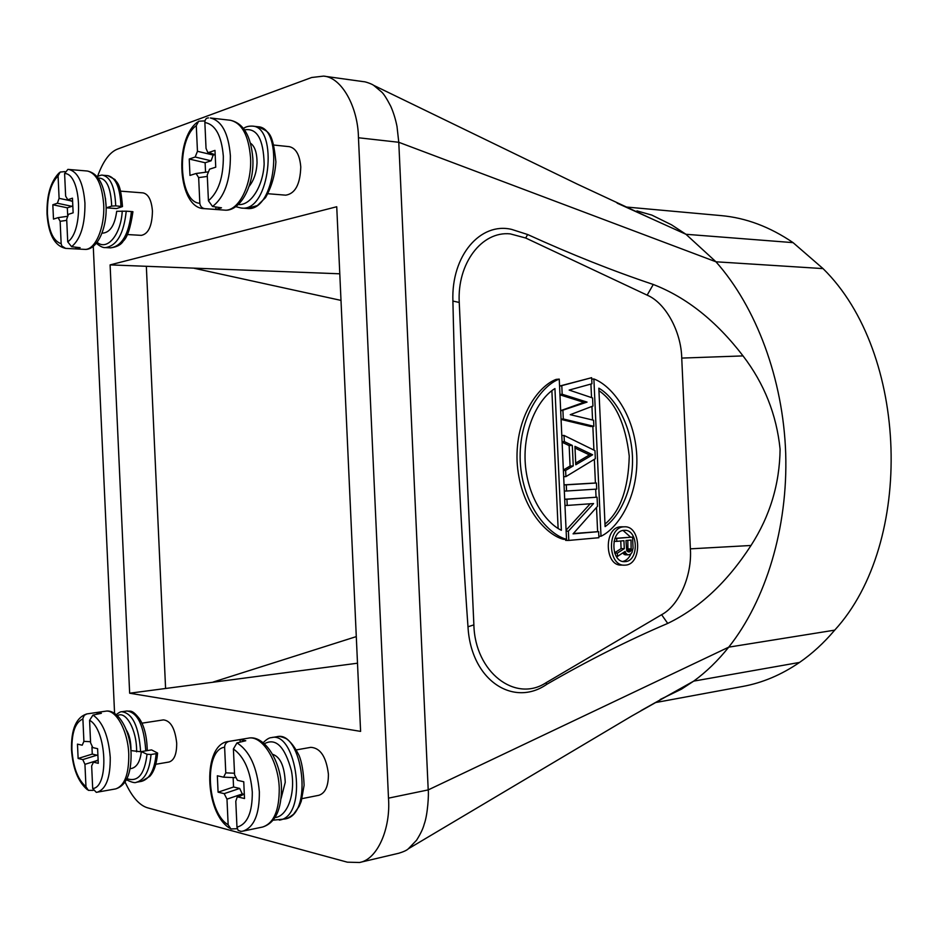 <?xml version="1.0" encoding="UTF-8"?>
<svg xmlns="http://www.w3.org/2000/svg" width="939" height="939" viewBox="0 0 939 939"><rect width="100%" height="100%" fill="white"/><g stroke="black" fill="none" stroke-linecap="round" stroke-linejoin="round"><path stroke-width="1.41" d="M72.808 205.524L71.916 206.322L57.373 203.235L59.098 198.329L58.077 175.898L60.143 172.06L64.897 171.602M120.943 206.24C120.18 187.8 115.861 177.612 107.962 175.675L102.785 175.241C110.649 177.189 114.957 187.389 115.708 205.864L122.481 206.568L116.647 208.564L106.224 207.836L105.426 198.235M120.65 191.157L143.068 192.894C148.397 194.103 151.519 200.16 152.435 211.075C152.153 225.853 148.444 233.94 141.331 235.36L127.328 234.539M66.751 220.36L60.143 221.311L61.164 243.729L61.927 246.088L65.624 248.389L84.463 249.363C95.027 250.631 105.027 227.837 103.677 204.479C102.034 184.361 96.576 173.21 87.315 171.015C98.219 173.328 104.452 184.643 106.048 204.972C107.386 228.423 96.999 250.736 84.463 249.363M71.493 749.568C71.106 729.18 76.235 717.29 86.904 713.91L96.987 712.466L97.069 714.192M98.137 760.191L93.466 762.163L98.278 763.325L97.609 748.688L92.808 747.597L90.602 742.855L89.581 720.295L92.984 715.06L101.365 713.3L96.987 712.466M126.906 710.987L121.812 711.739C132.599 713.229 138.866 726.551 140.615 751.716L130.99 750.59C131.037 741.787 129.465 734.873 126.26 729.861M141.859 723.183L163.409 719.896C170.64 720.659 175.065 728.406 176.696 743.113C176.79 754.029 174.243 760.332 169.055 762.01L155.757 764.287M96.154 760.825L84.944 764.334L85.965 786.729L88.372 790.356L93.137 790.38M212.531 206.474L221.498 207.812L215.888 209.397L204.409 208.646L224.304 210.101C238.283 212.014 252.18 185.042 250.537 157.693C248.671 135.486 241.945 123.009 230.372 120.262L210.348 117.985C221.827 120.732 228.506 133.315 230.384 155.721C230.442 180.358 224.491 197.272 212.531 206.474L208.423 200.77L207.249 174.9L209.585 169.161L215.747 167.189L214.984 150.393L208.822 152.447L215.184 154.818M249.093 186.392C253.953 180.288 256.605 172.412 257.04 162.764C257.004 152.787 254.833 146.261 250.502 143.198M273.848 145.052L289.294 146.66C295.926 148.162 299.752 154.923 300.773 166.942C300.222 184.267 295.21 193.68 285.726 195.171L268.002 193.727M208.822 152.447L207.754 152.376L206.04 148.385L204.855 122.516C204.913 119.664 206.005 118.126 208.129 117.891L208.493 117.927M237.238 828.703L230.935 828.961L228.154 824.782L226.98 799.136L224.186 793.643L239.703 788.431L242.555 794.558M281.113 798.373L285.245 782.328C284.494 766.142 280.256 756.799 272.556 754.287M296.36 749.885L310.821 747.338C320.41 747.949 326.279 756.881 328.404 774.123C328.474 786.143 325.293 793.197 318.849 795.298L302.076 798.631M244.304 794.065L238.189 797.011L244.516 798.537L243.753 781.753L237.438 780.321L234.586 774.804L233.4 748.958L236.968 742.902C249.727 751.024 257.18 767.351 259.364 791.859C259.528 814.266 254.046 827.353 242.919 831.132L262.638 827.024C273.871 823.233 279.399 810.24 279.247 788.044C278.39 760.625 262.04 734.955 248.295 738.16L228.623 741.446L240.055 739.639L240.161 742.103M623.789 526.838C606.923 527.249 607.627 566.182 624.494 565.172L625.515 565.114C642.382 564.233 641.302 525.64 624.447 526.814L623.789 526.838M621.595 526.802L620.597 526.838C603.73 527.237 604.446 566.088 621.301 565.09L623.989 565.161M622.757 561.452C626.325 560.677 629.06 558.118 630.938 553.787M630.527 537.073L623.062 530.465M625.362 561.616C639.142 560.923 638.285 529.373 624.517 530.312L623.942 530.347C610.162 530.711 610.773 562.496 624.552 561.663L625.362 561.616M511.673 229.409C480.674 221.886 451.143 255.326 452.903 301.079C455.251 409.874 460.274 518.434 467.986 626.771C470.979 680.787 513.703 707.56 546.838 684.273C588.213 660.422 628.508 640.14 667.723 623.414C699.532 608.073 727.302 582.086 751.012 545.477C769.945 516.133 779.652 484.055 780.098 449.241C776.588 414.686 764.229 383.57 743.031 355.904C716.398 321.126 686.479 297.323 653.274 284.47C612.944 270.96 571.065 254.305 527.624 234.515L511.673 229.409M510.276 233.881C481.672 230.877 457.047 263.636 459.241 302.44L473.878 624.881C474.981 672.218 515.229 702.865 545.876 682.841L661.619 614.705C679.343 605.291 692.243 575.161 690.365 548.846L681.737 358.088C681.233 331.702 665.645 302.874 647.147 295.151L525.699 238.013L510.276 233.881M357.501 663.204L129.652 693.217L360.599 731.387L336.737 206.744L110.098 264.892L339.789 273.801M129.652 693.217L110.098 264.892M125.087 782.058C132.023 797.094 139.676 805.732 148.045 807.951L347.348 862.178L359.531 862.495C377.396 859.572 390.835 828.503 388.488 798.15L358.463 137.763C358.052 107.21 341.749 77.35 323.638 76.106L311.654 77.503L117.974 148.925C109.91 151.836 103.102 161.003 97.562 176.426M93.266 246.335L114.581 713.44M622.616 553.048L625.104 554.796L628.297 554.855L630.632 554.151L631.912 552.613L633.062 548.282L632.557 537.096L614.928 538.376M620.761 541.005L621.102 548.622L614.599 552.778M590.924 384.039L591.547 397.608M591.946 406.434L592.556 419.991M592.849 426.376L593.929 450.11M594.34 459.324L595.42 483.057M595.69 489.172L596.054 497.224M596.523 507.4L597.615 531.627M593.248 483.116L564.046 484.864L566.287 484.841L566.569 491.015L596.699 489.102L596.429 483.022L593.248 483.116M561.076 419.416L590.69 426.517L593.859 426.306L593.577 420.238L570.266 414.686L592.943 406.047L592.568 397.948L569.151 390.072L591.934 383.769L591.652 377.689L559.562 386.07M559.961 394.838L583.882 402.35L560.677 410.648M556.099 379.403C538.61 385.788 515.347 416.916 517.084 461.331C519.373 505.734 545.359 534.561 563.341 539.291L566.51 539.326L559.245 379.098L556.099 379.403M562.109 442.234L569.151 445.591L570.079 466.049L563.365 470.016M565.583 539.315L565.642 540.383L568.799 540.418L598.906 537.718L598.636 531.638L573.353 533.528M590.197 503.785L566.1 530.183M598.636 531.638L573.072 533.857L597.486 506.321L597.075 497.201L564.691 499.243M359.989 862.378L398.829 853.234C403.723 851.72 406.892 850.241 408.336 848.797L416.564 840.229C420.602 833.797 423.149 828.444 424.205 824.172C427.761 814.782 428.923 793.302 428.207 789.91L398.782 142.282L396.997 126.425C395.53 119.077 393.453 112.363 390.753 106.283C386.762 98.595 383.722 93.83 381.633 91.999L373.675 85.343C371.75 83.841 364.731 81.482 363.628 81.681L363.24 81.634M165.581 688.228L146.355 266.547M617.134 203.153L636.478 211.897L636.947 210.888L651.783 215.078L671.514 224.808L685.951 234.281L715.952 261.793C756.153 307.076 783.185 378.84 785.697 453.408C788.032 527.964 765.778 600.514 728.734 647.147C717.936 660.669 706.257 671.995 693.698 681.127L681.526 689.12L660.211 699.485M641.02 710.612L693.698 681.127L799.535 662.429C781.436 674.801 762.574 682.794 742.937 686.409L655.305 702.607M636.478 211.897L685.951 234.281L793.079 242.638L823.034 268.601C908.729 352.501 914.621 543.071 834.712 630.139C823.879 642.945 812.153 653.708 799.535 662.429M358.463 137.763L398.782 142.282L715.952 261.793L823.034 268.601M625.55 206.956L721.14 215.606C745.895 217.813 769.874 226.827 793.079 242.638M554.937 388.57C540.089 397.397 523.586 425.449 525.124 460.967C526.814 496.485 545.782 522.87 561.369 530.289L554.937 388.57M551.886 390.777L558.118 528.387M559.245 379.098C541.756 385.483 518.481 416.67 520.218 461.202C522.518 505.698 548.517 534.584 566.51 539.326M591.652 377.689L559.574 386.234M561.804 386.023L562.179 394.263L559.937 394.462M562.179 394.263L587.051 402.092L583.882 402.35M587.051 402.092L560.689 410.906M562.931 410.73L563.294 418.97L561.064 419.123M563.294 418.97L593.859 426.306M564.046 435.438L564.327 441.612L572.309 445.426L573.236 465.92L565.63 470.427L565.912 476.613L595.326 458.725L594.962 450.614L564.046 435.438L561.804 435.567M565.912 476.613L563.67 476.683M564.327 441.612L562.085 441.741M572.309 445.426L569.151 445.591M573.236 465.92L570.079 466.049M565.63 470.427L563.388 470.509M575.02 448.056L589.446 454.922L575.701 463.068M592.615 454.781L575.771 464.77L574.938 446.342L592.615 454.781L589.446 454.922M566.569 491.015L564.327 491.062M596.429 483.022L566.287 484.841M597.075 497.201L566.933 499.255L567.215 505.428L593.554 503.55L568.388 531.157L568.799 540.418M568.388 531.157L566.135 531.145M566.933 499.255L564.691 499.29M567.215 505.428L564.973 505.452M601.007 536.251C617.921 528.234 638.508 497.283 636.783 455.779C634.741 414.287 611.453 385.366 593.882 378.957L601.007 536.251L598.836 536.228M593.882 378.957L591.723 379.168M604.998 524.091C620.35 511.274 628.426 488.609 629.247 456.119C625.491 423.841 615.397 402.021 598.953 390.683M605.103 526.603C619.259 516.732 633.907 489.336 632.428 455.978C630.879 422.632 613.824 396.704 598.836 388.171L605.103 526.603M632.557 537.096L614.881 538.528M616.677 538.54L616.806 541.369L614.036 541.334M616.806 541.369L623.93 540.7L624.294 548.669L621.102 548.622M624.294 548.669L617.346 553.13L614.705 553.071M617.346 553.13L617.486 556.416L616.289 556.393M617.486 556.416L625.104 551.416L625.855 553.224L622.663 553.165M625.855 553.224L627.275 554.491L624.083 554.433M627.275 554.491L628.297 554.855M631.137 550.348L629.517 551.921L626.759 550.782L625.961 540.512L631.008 540.054L631.137 550.348L627.945 550.301L627.229 551.346M630.503 551.357L627.311 551.299M629.517 551.921L628.156 551.897M627.827 540.348L627.945 550.301M631.407 548.916L628.214 548.869M229.104 741.376C226.252 742.162 224.75 744.099 224.621 747.209L225.783 772.856L223.588 777.175L217.343 775.778L218.083 792.176L224.186 793.643M241.006 831.379L238.107 830.346L236.968 827.142L235.795 801.296L237.133 797.176L238.189 797.011M236.968 742.902L245.783 740.73L240.055 739.639M233.13 777.574L233.553 786.999L239.703 788.431M233.553 786.999L218.083 792.176M275.021 817.576C287.839 816.261 295.703 792.962 291.419 770.778C284.857 746.564 275.831 737.549 264.34 743.747M273.155 820.181L284.81 818.996C314.377 815.087 302.029 729.861 276.946 736.704L271.5 737.608C296.548 730.788 308.849 816.226 279.341 820.123M213.388 154.477L211.111 160.792L195.171 157.024L189.232 159.02L189.971 175.429L196.063 173.492L198.657 177.612L199.831 203.27C200.242 206.357 201.908 208.165 204.819 208.669M195.171 157.024L197.46 151.296L213.423 155.099M204.995 120.896L198.704 121.201L196.286 125.638L197.46 151.296M211.111 160.792L205.113 162.752L205.547 172.213M215.782 206.967L215.888 209.397M205.113 162.752L189.232 159.02M238.318 204.514C250.76 205.934 263.143 186.098 264.152 163.938C263.472 139.101 256.946 127.751 244.574 129.875M243.553 128.467C245.584 126.777 248.553 125.99 252.438 126.119L252.45 126.119C278.519 126.788 270.35 212.719 241.159 208.035L246.687 208.435C275.925 213.13 284.13 127.434 257.979 126.742L257.967 126.742M241.159 208.035L235.712 206.65M93.466 762.163L91.658 765.978L92.691 788.537C109.288 787.34 106.647 729.357 89.581 720.295M86.904 713.91L84.299 715.295L82.878 718.464L83.9 741.364L90.555 741.704M130.11 768.689L131.753 768.407C137.012 766.952 140.204 761.353 141.355 751.599L147.024 754.263L151.026 754.51C149.571 770.649 144.712 779.886 136.46 782.246C135.04 783.196 131.706 782.363 126.448 779.769M146.238 750.777L151.566 749.897L157.611 753.066C156.613 764.076 153.984 771.87 149.7 776.424L141.554 781.342C149.829 778.971 154.689 769.745 156.144 753.653L151.026 754.51M83.9 741.364L82.221 745.202L77.468 744.134L78.125 758.466L82.785 759.592L96.975 755.179L97.938 755.895M84.944 764.334L82.785 759.592M92.984 715.06C102.727 721.88 108.478 735.953 110.239 757.28C110.45 777.551 106.107 789.194 97.21 792.211L96.306 792.34L92.691 788.537M91.952 747.021L92.268 754.087L96.975 755.179M92.268 754.087L78.125 758.466M147.294 750.402L145.791 750.86C144.031 725.741 137.74 712.455 126.918 710.987C130.38 711.645 131.824 708.98 139.418 718.746C144.254 725.812 146.871 736.364 147.282 750.402M140.615 751.716L145.791 750.86M156.144 753.653L157.611 753.066M136.613 751.834C136.988 729.685 125.626 710.213 117.434 715.718M127 778.677C137.939 782.375 144.618 774.241 147.024 754.263M67.784 199.749L65.636 196.098L64.603 173.527L67.878 169.396L68.723 169.431C77.89 171.637 83.301 182.87 84.944 203.141C85.12 224.55 80.684 239.069 71.599 246.711L67.725 241.816L66.692 219.245L68.453 214.315L73.136 212.824L72.467 198.176L67.784 199.749L72.608 201.275M102.046 233.048L103.102 233.107C110.321 232.168 114.851 224.902 116.694 211.298L126.237 211.181C123.784 233.776 116.859 245.912 105.426 247.591L105.414 247.591C103.161 247.896 100.144 246.464 96.365 243.283M71.599 246.711L80.108 247.696L75.824 248.905L68.876 248.565M57.373 203.235L52.83 204.761L53.488 219.104L58.124 217.625L60.143 221.311M71.916 206.322L67.326 207.824L67.655 214.972M75.742 247.203L75.824 248.905M67.326 207.824L52.83 204.761M106.224 207.836L111.706 206.111C110.825 187.284 106.353 177.929 98.255 178.046M115.708 205.864L111.706 206.111M131.413 211.545L132.927 211.709C130.568 227.708 127.352 237.497 123.279 241.053C121.108 244.762 116.87 247.039 110.567 247.861L110.567 247.861C122.011 246.182 128.972 234.069 131.413 211.545L126.237 211.181M97.128 242.321C107.574 251.265 121.131 233.858 122.234 211.064M107.962 175.675L115.028 179.595C116.694 183.093 120.626 181.908 122.481 206.568M58.077 175.898C50.683 183.551 47.126 196.192 47.419 213.81C48.722 231.111 53.3 241.077 61.164 243.729M128.772 754.217C127.986 730.812 115.908 708.968 105.508 711.21C117.868 708.675 130.286 730.002 131.084 753.501C131.354 773.83 126.178 785.638 115.567 788.924C124.558 785.908 128.96 774.335 128.772 754.217M82.878 718.957C75.284 722.279 71.634 732.596 71.916 749.921C73.219 767.492 77.914 779.757 85.965 786.729M208.423 200.77C218.494 192.096 223.47 177.236 223.329 156.179C221.569 135.65 215.418 124.429 204.855 122.516M236.968 827.142C247.297 824.325 252.415 812.634 252.298 792.047C250.525 771.083 244.222 756.717 233.4 748.958M459.241 302.44L452.903 301.079M388.488 798.15L428.207 789.91L728.734 647.147L834.712 630.139M467.986 626.771L473.878 624.881M546.838 684.273L545.876 682.841M667.723 623.414L661.619 614.705M751.012 545.477L690.365 548.846M743.031 355.904L681.737 358.088M653.274 284.47L647.147 295.151M527.624 234.515L525.699 238.013M356.28 636.607L213.235 682.019M340.998 300.398L194.396 268.343M224.621 747.209C203.716 749.756 206.568 812.317 228.154 824.782M242.52 793.889L226.98 799.136M225.783 772.856L234.515 773.231M223.787 777.187L235.149 777.656L223.94 777.175M196.286 125.638C175.91 139.934 178.762 202.554 199.831 203.27M207.319 176.426L198.657 177.612M196.404 173.469L207.566 171.966L196.263 173.469M67.725 241.816C83.9 231.311 81.259 173.281 64.603 173.527M59.098 198.329L70.214 200.7M58.347 217.613L67.009 216.381L58.253 217.613M67.878 169.396L87.315 171.015M47.044 214.209C48.511 234.55 54.697 245.948 65.624 248.389M89.545 713.523L105.508 711.21M71.505 749.756C72.784 768.384 78.043 781.682 87.268 789.629M230.372 120.262C243.459 123.173 250.936 135.85 252.826 158.292C254.492 185.664 240.079 212.144 224.304 210.101M248.295 738.16C263.824 734.662 280.644 759.78 281.465 787.222C281.63 809.664 275.35 822.928 262.638 827.024M363.628 81.681L324.143 76.188M408.453 848.715L631.689 716.07L679.273 689.203M676.96 690.494L681.526 689.12M373.675 85.343L577.731 184.326L651.502 218.693M624.447 526.814L621.266 526.802M240.63 831.438L242.919 831.132M229.762 828.245C204.244 812.998 202.296 743.665 228.623 741.446M244.293 793.725L237.403 797.047M284.81 818.996C286.888 818.796 289.834 817.176 293.637 814.148L299.189 806.308L301.255 801.296L304.107 785.262C303.52 772.128 301.853 762.222 299.118 755.566C295.022 747.374 290.761 741.763 286.336 738.723C281.817 736.692 278.683 736.012 276.946 736.692M271.5 737.608C269.305 737.631 266.523 739.333 263.143 742.737M197.589 122.023C173.504 139.465 177.929 208.881 204.409 208.646M215.195 155.158L208.035 152.482M257.979 126.73L252.45 126.119M246.887 208.458L257.345 205.582L265.479 197.695C271.535 187.107 275.01 175.17 275.902 161.86C272.592 130.38 268.46 132.164 258.213 126.765M96.306 792.34L115.567 788.924M98.126 760.003L92.973 762.175M141.554 781.342L136.46 782.246M116.283 714.696C118.748 712.584 120.591 711.598 121.812 711.739L121.812 711.739M47.032 214.022C46.61 195.324 50.636 181.614 59.122 172.882M72.62 201.462L67.291 199.772M110.544 247.861L105.414 247.591M97.163 176.661C100.074 175.3 101.952 174.83 102.785 175.241L102.785 175.241"/></g></svg>
